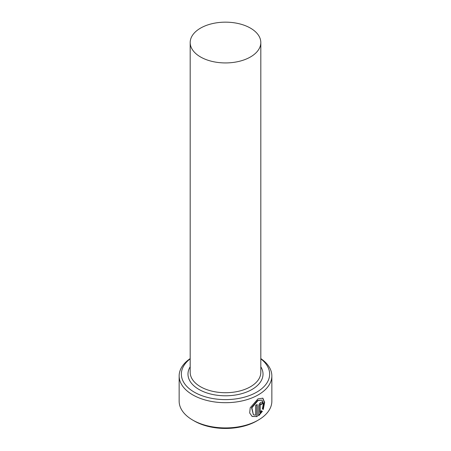<?xml version="1.0" encoding="UTF-8"?>
<svg xmlns="http://www.w3.org/2000/svg" width="451" height="451" viewBox="0 0 451 451"><rect width="100%" height="100%" fill="white"/><g stroke="black" fill="none" stroke-linecap="round" stroke-linejoin="round"><path stroke-width="0.68" d="M253.383 414.723L251.562 407.625L257.628 400.465L261.946 400.088L257.938 400.646L251.872 407.805L253.383 414.723L255.593 415.219L255.593 405.342A46.352 26.761 0 0 0 257.171 404.53L257.171 416.594L252.154 416.459L249.679 412.975L250.209 407.777L257.938 398.915L262.86 398.171L264.636 402.354L263.283 409.429L262.381 408.905L263.429 403.397L261.946 400.088M252.002 416.369L257.171 416.594M260.131 412.654L261.445 410.81L262.386 411.357L258.688 415.737L258.688 406.266C258.835 404.62 259.55 403.301 260.83 402.315L262.251 402.055L262.815 403.459A46.352 26.761 180 0 1 261.507 404.434L260.83 404.045L260.131 405.37L260.131 412.654L259.821 412.473L259.821 405.19L260.515 403.865L261.197 404.254M261.507 404.434L260.83 404.045M190.187 358.838A44.142 25.487 0 0 0 194.285 392.15A44.142 25.487 0 0 0 254.42 393.385A44.142 25.487 0 0 0 260.813 358.838M260.813 358.601A46.352 26.761 180 0 1 271.852 375.931A46.352 26.761 180 0 1 243.236 400.657A46.352 26.761 180 0 1 192.724 394.856A46.352 26.761 180 0 1 179.148 375.931A46.352 26.761 180 0 1 190.187 358.601M258.276 420.084L256.715 420.986A44.142 25.487 180 0 1 194.285 420.986L192.724 420.084A46.352 26.761 0 0 0 258.276 420.084A46.352 26.761 0 0 0 271.852 401.164L271.852 375.931M200.532 56.961A35.313 20.391 0 0 0 239.013 61.381A35.313 20.391 0 0 0 260.813 42.546A35.313 20.391 0 0 0 250.468 28.131A35.313 20.391 0 0 0 211.987 23.711A35.313 20.391 0 0 0 190.187 42.546A35.313 20.391 0 0 0 200.532 56.961M179.148 375.931L179.148 401.164A46.352 26.761 0 0 0 192.724 420.084L194.285 420.986M258.372 415.557L262.07 411.177L261.135 410.63M262.07 411.177L262.386 411.357M261.428 404.085A46.352 26.761 0 0 0 262.505 403.279L262.815 403.459M262.972 409.249L264.325 402.388L262.764 398.132M256.861 416.414L256.861 404.694M260.813 42.546L260.813 372.329A35.313 20.391 180 0 1 239.013 391.164A35.313 20.391 180 0 1 200.532 386.744A35.313 20.391 180 0 1 190.187 372.329L190.187 42.546M260.813 366.81A37.523 21.665 180 0 1 245.592 392.426A37.523 21.665 180 0 1 198.97 389.45A37.523 21.665 180 0 1 190.187 366.81M259.821 405.19L260.131 405.37M260.999 403.78L261.309 403.961"/></g></svg>
